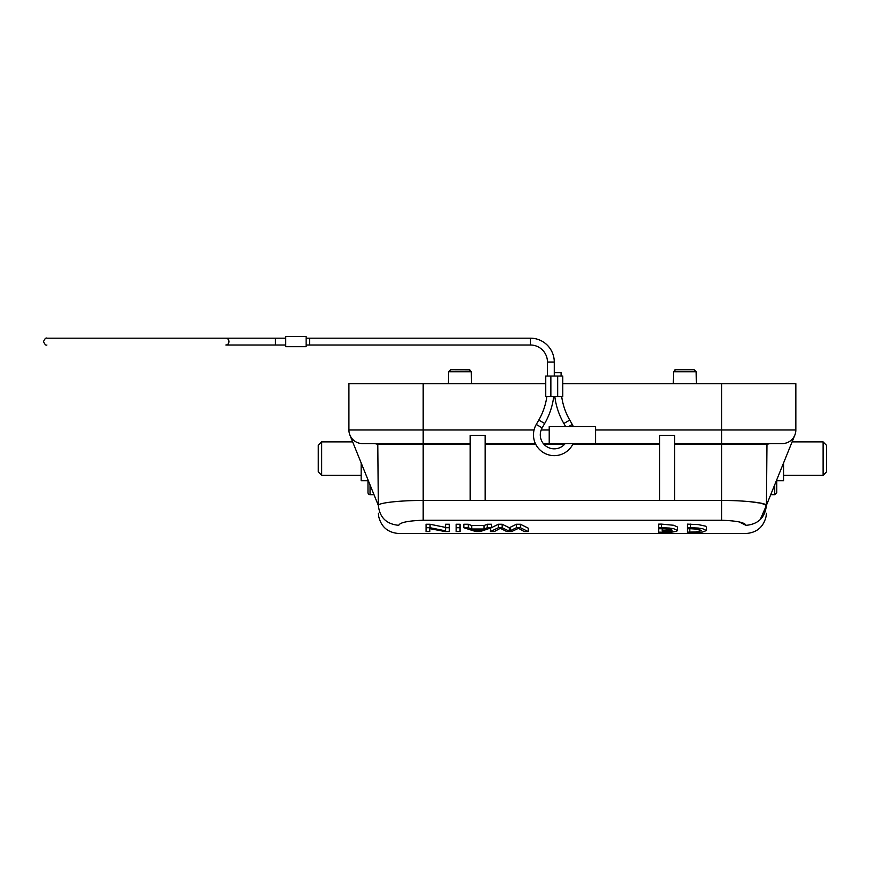 <?xml version="1.0" encoding="UTF-8"?>
<svg xmlns="http://www.w3.org/2000/svg" width="870" height="870" viewBox="0 0 870 870"><rect width="100%" height="100%" fill="white"/><g stroke="black" fill="none" stroke-linecap="round" stroke-linejoin="round"><path stroke-width="1.3" d="M426.061 531.603L429.802 531.603L429.802 528.645L445.299 531.603L449.301 531.603L449.301 527.72L445.56 527.72L445.56 530.863L430.063 527.72L426.061 527.72L426.061 531.603M445.56 527.72L445.56 524.251L449.301 524.251L449.301 527.72M445.56 527.416L430.063 524.251L430.063 527.72M430.063 524.251L426.061 524.251L426.061 527.72M482.926 529.438L478.098 531.244L472.932 529.438L482.926 529.438M478.098 529.438L478.098 531.244M484.057 529.003L471.725 529.003L468.277 527.72L463.83 527.72L475.901 531.603L480.12 531.603L491.441 527.72L487.298 527.72L484.057 529.003L484.057 525.545L471.725 525.545L471.725 529.003M471.725 525.545L468.277 524.251L468.277 527.72M491.441 527.72L491.441 524.251L487.298 524.251L487.298 527.72M487.298 524.251L484.057 525.545M468.277 524.251L463.83 524.251L463.83 527.72M662.146 530.885L672.042 530.885C669.998 531.82 665.528 532.255 658.633 532.179L658.633 532.842L669.541 532.527L676.545 531.342L677.523 530.504L673.75 528.732L669.4 528.046L658.633 527.601L658.633 528.536C665.539 528.481 670.02 529.003 672.053 530.091L662.146 530.091L662.146 530.885M662.146 528.742L658.633 528.742L658.633 532.179M677.523 530.493L677.523 527.046L673.75 525.273L661.526 524.121L661.526 527.59M661.526 524.121L658.633 524.131L658.633 527.601M662.146 528.536L662.146 530.091M285.686 338.18L275.464 338.18L275.464 344.998L285.686 344.998M306.12 346.695L306.12 336.483L285.686 336.483L285.686 346.695L306.12 346.695M309.535 344.998L309.535 338.18L530.428 338.18A23.849 23.849 0 0 1 554.266 362.029L547.458 362.029A17.03 17.03 0 0 0 530.428 344.998L306.12 344.998M306.12 338.18L309.535 338.18M696.065 371.751L694.021 369.75M675.555 369.75L674.924 369.848M471.518 383.648L471.312 371.751L469.202 369.75A2.044 2.044 0 0 1 469.811 369.837L450.682 369.75L448.626 371.751L448.42 383.648M696.12 371.794L694.075 369.75L675.49 369.75L673.445 371.794L696.12 371.794L696.326 383.648M469.256 369.75L450.682 369.75M561.085 376.047L561.085 372.643L554.266 372.643L554.266 376.047L554.266 362.029M423.179 505.394L423.168 500.478M721.567 505.405L721.567 444.222L674.565 444.222M673.239 383.648L673.445 371.794M547.458 376.047L547.458 362.029M557.67 376.047L545.751 376.047L545.751 396.481L557.67 396.481L557.67 376.047L562.781 376.047L562.781 396.481L558.583 396.481M321.661 475.27L321.661 441.895L318.257 445.299L318.257 471.866L321.661 475.27L361.17 475.27M823.096 441.895L823.096 475.27L826.5 471.866L826.5 445.299L823.096 441.895L792.091 441.895M573.134 443.591A20.793 20.793 0 0 1 533.473 434.859A20.793 20.793 0 0 1 536.257 424.451L538.78 420.079A64.717 64.717 0 0 0 546.86 396.481L553.733 396.481L550.862 396.481L550.862 376.047M568.099 443.591L565.185 443.591A13.985 13.985 0 0 1 540.281 434.859A13.985 13.985 0 0 1 542.162 427.866L544.685 423.483A71.536 71.536 0 0 0 553.733 396.481M554.81 396.481A71.536 71.536 0 0 0 563.847 423.483L569.752 420.079A64.717 64.717 0 0 1 561.672 396.481C562.836 404.876 565.533 412.739 569.752 420.079L572.275 424.451A20.793 20.793 0 0 1 573.341 426.561M361.17 462.96L361.17 480.729L367.988 480.729M774.724 484.873L774.724 494.693L776.769 492.648L776.769 479.816L776.769 480.729L783.576 480.729L783.576 462.96M766.861 456.456L766.97 444.222A10.897 10.897 0 0 0 768.862 443.863L674.565 443.863M563.847 423.483L565.63 426.561M374.002 494.693L370.033 494.693A2.044 2.044 0 0 1 367.988 492.648L367.988 479.816M348.913 383.648L423.179 383.648L423.179 429.976L348.913 429.976L348.913 383.648M595.537 443.591L595.537 426.561L549.22 426.561L549.22 443.591L659.58 443.591M721.567 383.648L795.843 383.648L795.843 429.976L721.567 429.976L721.567 383.648L562.781 383.648M374.024 443.591A6.808 6.808 0 0 1 375.894 443.863A10.897 10.897 0 0 0 377.787 444.222A10.897 10.897 0 0 1 375.894 443.863A6.808 6.808 0 0 0 374.024 443.591L362.54 443.591A13.626 13.626 0 0 1 349.903 435.076L378.319 505.383C378.406 515.595 378.406 515.595 378.319 505.383L377.787 444.222L423.179 444.222L423.19 500.478C403.528 500.293 378.461 502.588 378.363 505.372C379.624 517.498 386.432 524.153 398.754 525.328C398.841 536.224 398.841 536.224 398.754 525.328C398.841 536.224 398.841 536.224 398.754 525.328C399.885 522.478 408.03 520.782 423.179 520.249L423.19 500.478L470.191 500.478L470.191 435.391L485.177 435.391L485.177 500.478L470.191 500.478M545.751 383.648L423.179 383.648M748.95 501.555L761.402 503.262L766.394 505.372L794.854 435.076A13.626 13.626 0 0 1 782.217 443.591L770.733 443.591A6.808 6.808 0 0 0 768.862 443.863A10.897 10.897 0 0 1 766.97 444.222L721.567 444.222L721.567 443.591L770.733 443.591A6.808 6.808 0 0 0 768.862 443.863A10.897 10.897 0 0 1 766.97 444.222A10.897 10.897 0 0 0 768.862 443.863M362.54 443.591A13.626 13.626 0 0 1 348.913 429.976A13.626 13.626 0 0 0 362.54 443.591L470.191 443.591M485.177 443.591L535.398 443.591M543.358 443.591L549.22 443.591M674.565 443.591L782.217 443.591A13.626 13.626 0 0 0 795.843 429.976A13.626 13.626 0 0 1 782.217 443.591M760.173 519.705L766.437 505.383L766.698 476.02M659.58 444.222L572.841 444.222M564.652 444.222L543.88 444.222M535.702 444.222L485.177 444.222M470.191 444.222L423.179 444.222L423.179 429.976L534.049 429.976M746.003 525.36C758.314 524.164 765.111 517.509 766.383 505.372C766.285 502.588 741.207 500.293 721.567 500.478L674.565 500.478L674.565 435.391L659.58 435.391L659.58 500.478L485.177 500.478M378.385 513.235L378.613 516.106C381.071 526.872 387.803 532.679 398.819 533.506M766.437 505.383L766.97 444.222M674.565 500.478L659.58 500.478M392.87 501.838L396.198 501.522M739.098 521.913L746.003 525.328C744.861 522.478 736.727 520.782 721.567 520.249L721.567 500.478M687.518 528.547L698.218 529.21L701.22 530.493L696.033 531.918L687.518 532.179L687.518 532.842L702.666 532.038L706.418 530.504L702.645 528.732L698.295 528.057L687.518 527.611L687.518 528.547M693.564 528.655L689.834 528.753L689.834 532.19M706.418 530.493L706.418 527.046L705.461 526.143L698.295 524.588L687.518 524.142L687.518 527.611M690.421 524.131L690.421 527.59M689.834 528.753L687.518 528.742L687.518 532.179M528.242 531.603L528.242 528.155L520.423 524.251L520.423 527.72L516.432 527.72L509.309 531.189L502.164 527.72L498.401 527.72L490.31 531.603L494.236 531.603L500.337 528.318L506.851 531.603L511.571 531.603L518.509 528.318L524.251 531.603L528.242 531.603L520.423 527.72M520.423 524.251L516.432 524.251L516.432 527.72M490.539 528.068L490.31 531.603M516.432 524.251L509.309 527.742L502.164 524.251L498.401 524.251L498.401 527.72M498.401 524.251L491.441 527.677M502.164 524.251L502.164 527.72M509.309 527.742L509.309 531.189M510.179 527.329L510.179 530.776M460.056 527.72L460.056 524.251L456.141 524.251L456.141 531.603L460.056 531.603L460.056 527.72L456.141 527.72M479.696 529.438L479.696 530.559M476.01 529.438L476.01 530.504M275.464 338.18L225.852 338.18A3.404 3.099 90 0 1 228.951 341.584A3.404 3.099 90 0 1 225.852 344.998L227.679 344.998M471.312 371.794L448.626 371.794M542.162 427.866L536.257 424.451M370.033 494.693L370.033 484.873M470.191 443.863L375.894 443.863M659.58 443.863L573.015 443.863M564.967 443.863L543.565 443.863M535.518 443.863L485.177 443.863M549.22 429.976L541.162 429.976M721.567 443.591L721.567 429.976L595.537 429.976M746.003 525.328C745.905 536.224 745.905 536.224 746.003 525.328M721.567 520.249L423.179 520.249M530.428 338.18L530.428 344.998M544.685 423.483L538.78 420.079M568.621 426.561L572.275 424.451M321.661 441.895L352.654 441.895M774.724 494.693L770.755 494.693M745.927 533.506C756.802 532.712 763.523 527.013 766.089 516.421L766.372 513.235M46.904 344.998C45.958 345.618 44.816 344.487 43.5 341.584C44.816 338.691 45.958 337.56 46.904 338.18L225.852 338.18M275.464 344.998L225.852 344.998M823.096 475.27L783.576 475.27M398.754 533.517L746.003 533.517"/></g></svg>
